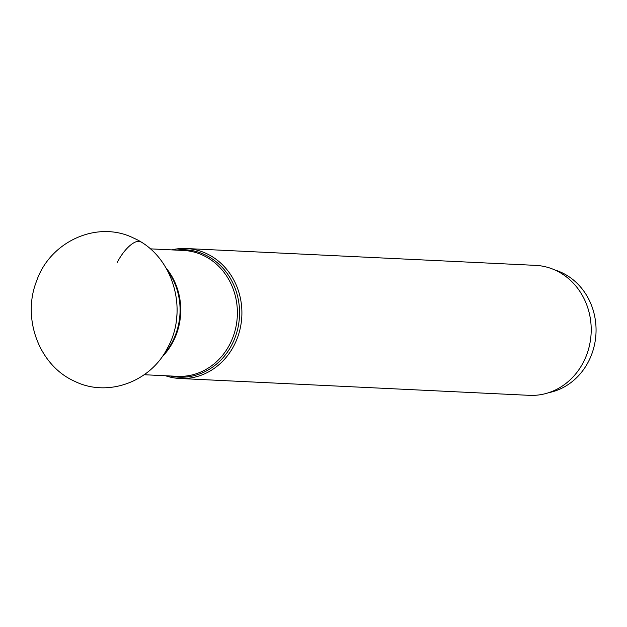 <?xml version="1.0" encoding="UTF-8"?>
<svg xmlns="http://www.w3.org/2000/svg" width="627" height="627" viewBox="0 0 627 627"><rect width="100%" height="100%" fill="white"/><g stroke="black" fill="none" stroke-linecap="round" stroke-linejoin="round"><path stroke-width="0.94" d="M165.528 375.753A65.059 58.726 -87.2 0 0 180.035 378.504A65.059 58.726 -87.2 0 0 239.569 331.056A65.059 58.726 -87.2 0 0 211.965 256.514A65.059 58.726 -87.2 0 0 186.297 248.535A65.059 58.726 -87.2 0 0 171.594 249.875M186.297 248.535L535.599 265.37A65.059 58.726 92.8 0 1 561.267 273.348A65.059 58.726 92.8 0 1 588.878 347.891A65.059 58.726 92.8 0 1 529.337 395.339L180.035 378.504M554.699 269.908A63.014 56.877 92.8 0 1 567.059 275.465A63.014 56.877 92.8 0 1 588.753 361.019A63.014 56.877 92.8 0 1 548.79 392.659M117.312 262.345A24.594 9.491 -58.5 0 1 140.722 241.881M176.548 318.72A67.551 60.968 -87.2 0 0 177.08 307.708M167.472 270.472A63.296 57.128 92.8 0 1 163.404 354.858M161.766 357.218A63.014 56.877 -87.2 0 0 166.069 267.964M150.253 248.848L183.531 250.455A63.014 56.877 92.8 0 1 208.383 258.183A63.014 56.877 92.8 0 1 208.438 258.206A63.014 56.877 92.8 0 1 235.117 330.405A63.014 56.877 92.8 0 1 177.465 376.333L144.186 374.727M170.058 375.973A63.782 57.566 -87.2 0 0 235.854 335.398A63.782 57.566 -87.2 0 0 210.264 257.611A63.782 57.566 -87.2 0 0 210.217 257.579A63.782 57.566 -87.2 0 0 176.124 250.095M74.66 381.294C107.781 397.753 150.731 381.78 167.542 347.922C188.986 309.863 172.872 255.228 133.763 238.142C97.35 219.834 50.003 241.505 36.601 281.029C21.733 318.273 39.015 365.533 74.66 381.294"/></g></svg>
